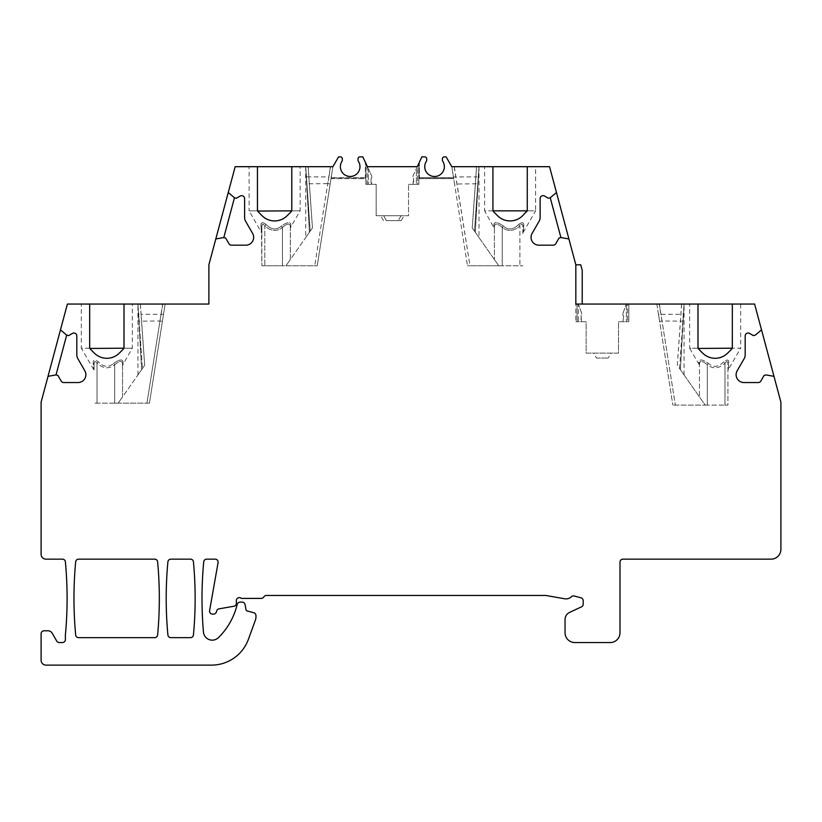 <?xml version="1.0" encoding="UTF-8"?>
<svg xmlns="http://www.w3.org/2000/svg" width="822" height="822" viewBox="0 0 822 822"><rect width="100%" height="100%" fill="white"/><g stroke="black" fill="none" stroke-linecap="round" stroke-linejoin="round"><path stroke-width="0.62" stroke-dasharray="4.11 3.08" d="M330.167 184.015L317.22 265.783L332.91 166.691L330.167 184.015L327.752 183.625L314.734 265.783L317.22 265.783L285.953 265.783L309.391 232.318C304.304 239.582 304.304 239.582 309.391 232.318C304.304 239.582 304.304 239.582 309.391 232.318L312.463 227.93L308.116 166.691L330.567 166.691L328.944 176.915A2.456 0.832 -171 0 0 331.369 176.463L330.167 184.015M331.03 178.59L331.163 177.778L331.03 178.59L365.379 178.631L365.379 162.335L365.379 178.631L365.379 177.778L365.379 178.59L331.03 178.59M367.095 166.013L367.095 184.354L371.75 184.354L365.862 184.354L376.168 184.354L365.862 184.354L367.095 184.354L367.095 166.013L371.75 176.011L365.862 163.383L368.318 168.644L367.403 166.691L368.318 168.644L367.403 166.691L417.309 166.691L367.403 166.691L362.831 156.879L359.974 156.879A1.963 1.963 0 0 0 358.022 158.841L358.022 160.177A1.963 1.963 0 0 0 358.341 161.266A9.813 9.813 0 0 1 343.709 174.069A9.813 9.813 0 0 1 341.993 161.266A1.963 1.963 0 0 0 342.322 160.177L342.322 158.841A1.963 1.963 0 0 0 340.359 156.879L338.582 156.879L332.91 166.691L308.116 166.691M300.133 166.691L291.789 166.691L300.133 166.691L300.133 210.843L290.711 227.149L290.865 225.033L290.32 228.629L290.32 226.502L290.32 259.557L285.953 265.783L282.47 265.783L282.47 227.437C287.361 223.327 289.981 223.009 290.32 226.502C289.981 223.009 287.361 223.327 282.47 227.437L281.432 225.968C287.495 221.848 290.649 221.539 290.865 225.033C290.649 221.539 287.495 221.848 281.432 225.968L282.47 227.437L282.47 265.783L261.858 265.783L264.807 265.783L264.807 225.916C270.9 231.352 276.788 231.855 282.47 227.437C276.819 231.866 270.931 231.352 264.807 225.916C262.896 223.337 261.92 223.666 261.858 226.923L261.858 233.725L261.858 226.923A2.939 2.045 180 0 0 260.954 225.454A2.939 2.045 -0 0 1 261.858 226.923C261.92 223.656 262.896 223.317 264.807 225.916L266.04 224.447C271.404 229.883 276.531 230.386 281.432 225.968C276.552 230.386 271.424 229.883 266.04 224.447C262.578 221.858 260.882 222.197 260.954 225.454L261.468 232.256L260.954 225.454C260.893 222.187 262.588 221.848 266.04 224.447L264.807 225.916L264.807 265.783L314.734 265.783L330.434 166.691M290.711 227.149L290.32 228.629L290.32 226.502A2.939 2.528 180 0 1 290.865 225.033A2.939 2.528 -0 0 0 290.32 226.502L290.32 259.557L285.953 265.783L312.463 227.93L308.178 166.691M454.289 166.691L469.978 265.783L498.759 265.783L467.492 265.783L469.978 265.783L454.155 166.691L479 166.691L451.802 166.691L467.492 265.783L451.802 166.691L453.693 178.631L451.802 166.691L446.141 156.879L444.363 156.879A1.963 1.963 0 0 0 442.4 158.841A1.963 1.963 0 0 1 444.363 156.879A1.963 1.963 0 0 0 442.4 158.841L442.4 160.177A1.963 1.963 0 0 0 442.729 161.266A1.963 1.963 0 0 1 442.4 160.177L442.4 158.841M453.682 178.59L453.559 177.778L453.682 178.59L419.343 178.59L419.343 177.778L419.343 178.631L453.682 178.59M476.596 166.691L475.876 176.915A2.456 0.832 -176 0 0 478.332 176.247L474.489 231.126L479 166.691L477.798 183.799L454.545 184.015L453.354 176.463A2.456 0.832 -9 0 0 455.768 176.915L475.876 176.915L472.249 227.93L475.332 232.318C480.408 239.582 480.408 239.582 475.332 232.318C480.408 239.582 480.408 239.582 475.332 232.318L472.249 227.93L476.534 166.691M498.759 265.783L472.249 227.93L498.759 265.783L522.854 265.783L498.759 265.783L494.402 259.557L498.759 265.783M494.001 227.149L493.847 225.033C494.073 221.539 497.218 221.848 503.28 225.968C497.218 221.848 494.073 221.539 493.847 225.033A2.939 2.528 180 0 1 494.402 226.502L494.402 259.557L494.402 226.502C494.731 223.009 497.351 223.327 502.252 227.437C507.904 231.866 513.791 231.352 519.905 225.916C513.812 231.352 507.924 231.855 502.252 227.437C497.351 223.327 494.731 223.009 494.402 226.502L494.402 228.629L493.847 225.033A2.939 2.528 0 0 1 494.402 226.502L494.402 228.619L484.59 210.843L493.097 210.843L497.608 215.765M162.396 321.371L149.44 403.15L165.14 304.058L162.396 321.371L159.971 320.991L146.953 403.15L149.44 403.15L118.173 403.15L141.61 369.684C136.524 376.949 136.524 376.949 141.61 369.684C136.524 376.949 136.524 376.949 141.61 369.684L144.682 365.297L141.055 314.281A2.456 0.832 -4 0 1 138.61 313.614L142.442 368.482L138.61 313.614L139.134 321.166L159.971 320.991L161.163 314.281A2.456 0.832 -171 0 0 163.588 313.829L162.396 321.371M165.14 304.058L137.942 304.058L142.442 368.482L137.942 304.058L165.14 304.058M132.352 304.058L124.009 304.058L132.352 304.058L132.352 348.209L122.93 364.516L123.084 362.399L122.54 365.985L122.54 363.869C122.201 360.375 119.58 360.683 114.69 364.804L113.652 363.334C119.724 359.214 122.868 358.906 123.084 362.399C122.868 358.906 119.724 359.214 113.652 363.334L114.69 364.804C109.038 369.222 103.151 368.718 97.027 363.283C95.116 360.694 94.14 361.033 94.078 364.29L94.078 371.082L94.078 364.29A2.939 2.045 180 0 0 93.184 362.821A2.939 2.045 -0 0 1 94.078 364.29C94.14 361.012 95.126 360.683 97.027 363.283L98.26 361.814C103.623 367.239 108.751 367.742 113.652 363.334C108.781 367.753 103.644 367.249 98.26 361.814C94.807 359.224 93.112 359.563 93.184 362.821L93.687 369.612L93.184 362.821C93.112 359.543 94.807 359.214 98.26 361.814L97.027 363.283C103.12 368.708 109.007 369.222 114.69 364.804C119.58 360.683 122.201 360.375 122.54 363.869L122.54 396.923L118.173 403.15L146.953 403.15L162.653 304.058M122.93 364.516L122.54 365.985L122.54 363.869A2.939 2.528 180 0 1 123.084 362.399A2.939 2.528 -0 0 0 122.54 363.869L122.54 396.923L118.173 403.15L114.69 403.15L118.173 403.15L144.682 365.297L140.398 304.058M114.69 403.15L94.078 403.15L114.69 403.15L114.69 364.804L114.69 403.15M656.86 304.058L672.869 405.112L656.86 304.058L684.058 304.058L656.86 304.058M659.347 304.058L675.355 405.112L705.204 405.112L672.869 405.112L675.355 405.112L662.029 320.991L659.604 321.371L658.412 313.829A2.456 0.832 -9 0 0 660.837 314.281L659.213 304.058M681.664 304.058L677.318 365.297L705.204 405.112L699.46 396.923L705.204 405.112L724.973 405.112L705.204 405.112L680.39 369.684C685.476 376.949 685.476 376.949 680.39 369.684C685.476 376.949 685.476 376.949 680.39 369.684L677.318 365.297L681.602 304.058M728.313 369.612L728.816 362.821C728.898 359.563 727.203 359.224 723.74 361.814C718.336 367.249 713.208 367.763 708.348 363.334C702.276 359.214 699.132 358.906 698.916 362.399L699.07 364.516L698.916 362.399C699.132 358.906 702.276 359.214 708.348 363.334L707.31 364.804C713.003 369.212 718.89 368.708 724.973 363.283C718.839 368.729 712.951 369.232 707.31 364.804C702.42 360.683 699.799 360.375 699.46 363.869C699.799 360.375 702.42 360.683 707.31 364.804L708.348 363.334C713.26 367.742 718.387 367.239 723.74 361.814L724.973 363.283C726.874 360.683 727.86 361.012 727.922 364.29C727.86 361.033 726.884 360.694 724.973 363.283L723.74 361.814C727.193 359.204 728.888 359.543 728.816 362.821L728.313 369.612L740.673 348.209L732.166 348.209L732.33 304.058L740.673 304.058L732.33 304.058M724.973 405.112L727.922 405.112L727.922 364.29A2.939 2.045 0 0 1 728.816 362.821A2.939 2.045 180 0 0 727.922 364.29L727.922 405.112L724.973 405.112L724.973 363.283L724.973 405.112M596.443 358.022L608.218 358.022L596.443 358.022L593.607 353.111L611.044 353.111L608.218 358.022L611.044 353.111L593.607 353.111L596.443 358.022M699.07 364.516L689.648 348.209L698.155 348.209L702.676 353.121M699.46 365.985L699.46 363.869L699.46 365.985M698.916 362.399A2.939 2.528 0 0 1 699.46 363.869L699.46 396.923L699.46 363.869A2.939 2.528 180 0 0 698.916 362.399M679.558 368.482L684.068 303.965M680.39 369.684L684.058 304.14L680.39 369.684M451.802 166.691L446.141 156.879L451.802 166.691L549.548 166.691L575.832 264.807L575.832 321.71L575.832 304.058L578.287 304.058L575.832 304.058L578.287 304.058L578.287 321.71L575.832 321.71L586.137 321.71L586.137 353.111L618.514 353.111L618.514 321.71L628.82 321.71L618.514 321.71L618.514 353.111L586.137 353.111L586.137 321.71L578.287 321.71L578.287 304.058L628.82 304.058L626.364 304.058L626.364 321.71L626.364 304.058L582.212 304.058L754.606 304.058L780.9 402.174L780.9 549.343A9.813 9.813 0 0 1 771.087 559.155L622.932 559.155A2.939 2.939 0 0 0 619.994 562.104L619.994 632.745A9.813 9.813 0 0 1 610.181 642.557L574.855 642.557A9.813 9.813 0 0 1 565.043 632.745L565.043 619.521A7.85 7.85 0 0 1 569.574 612.411L581.493 606.852A2.939 2.939 0 0 0 583.199 604.18L583.199 600.666A2.939 2.939 0 0 0 581.01 597.82L574.239 596.001A2.939 2.939 0 0 0 571.444 596.721A7.85 7.85 0 0 1 564.663 598.776L546.116 595.508A2.939 2.939 0 0 0 545.603 595.457L266.369 595.457A2.939 2.939 0 0 0 263.821 596.926A2.939 2.939 0 0 1 261.273 598.406L241.298 598.406A2.939 2.939 0 0 0 236.356 600.563L236.356 603.338A2.939 2.939 0 0 1 233.921 606.235L218.971 608.866A2.939 2.939 0 0 0 216.638 611.003L216.392 611.917A2.939 2.939 0 0 1 213.545 614.106L212.508 614.106A2.939 2.939 0 0 1 209.6 610.643L218.077 562.608A2.939 2.939 0 0 0 215.179 559.155L206.651 559.155A2.939 2.939 0 0 0 203.722 561.827A392.464 392.464 0 0 0 203.455 632.077A8.826 8.826 0 0 0 218.436 637.625A68.678 68.678 0 0 0 236.685 606.369L237.239 604.314A2.939 2.939 0 0 1 240.086 602.136L242.182 602.136A2.939 2.939 0 0 1 245.079 604.56L246.004 609.76A1.469 1.469 0 0 0 247.073 610.931L253.793 612.729A2.939 2.939 0 0 1 255.971 615.575L255.971 616.788A9.813 9.813 0 0 1 255.385 620.148L248.408 639.3A39.251 39.251 0 0 1 211.531 665.121L46.001 665.121A4.901 4.901 0 0 1 41.1 660.22L41.1 633.721A2.939 2.939 0 0 1 44.039 630.782L47.964 630.782A4.901 4.901 0 0 1 52.218 633.238L56.749 641.088A2.939 2.939 0 0 0 59.297 642.557L62.431 642.557A2.939 2.939 0 0 0 65.37 639.608L65.37 635.683A9.813 9.813 0 0 1 65.411 634.779A392.464 392.464 0 0 0 65.39 561.827A2.939 2.939 0 0 0 62.462 559.155L46.001 559.155A4.901 4.901 0 0 1 41.1 554.254L41.1 402.174L67.394 304.058L208.88 304.058L208.88 264.807L235.174 166.691L332.91 166.691L338.582 156.879L332.91 166.691M578.328 304.058L577.065 304.058L578.328 304.058L581.719 313.377L581 316.059L581.719 321.71L581 319.522L581.719 313.377L578.328 304.058M627.597 304.058L626.323 304.058L627.597 304.058L627.597 321.71L627.597 304.058M697.991 304.058L689.648 304.058L697.991 304.058L697.991 347.223L698.854 349.309M662.029 320.991L660.837 314.281L680.945 314.281A2.456 0.832 -176 0 0 683.39 313.614L682.866 321.166L662.029 320.991M568.916 238.966L560.912 237.558L559.022 238.061L555.754 243.713A2.939 2.939 0 0 1 553.206 245.182L538.903 245.182A7.85 7.85 0 0 1 532.101 233.407L539.068 221.334A7.85 7.85 0 0 0 540.126 217.409L540.126 198.605A2.939 2.939 0 0 1 544.544 196.057L548.356 198.256L550.247 197.753L556.473 192.533M492.923 166.691L484.59 166.691L492.923 166.691L492.923 209.857L493.786 211.942M527.272 166.691L535.605 166.691L527.272 166.691L527.272 209.857M257.45 166.691L249.107 166.691L257.45 166.691L257.615 210.843L249.107 210.843L261.807 233.15M442.4 160.177A1.963 1.963 0 0 0 442.729 161.266A9.813 9.813 0 0 1 428.087 174.069A9.813 9.813 0 0 1 426.371 161.266A1.963 1.963 0 0 0 426.7 160.177L426.7 158.841A1.963 1.963 0 0 0 424.738 156.879L421.881 156.879L419.343 162.335L419.343 177.655L419.343 162.335L421.881 156.879L416.394 168.644L417.309 166.691L416.394 168.644L416.394 184.354L418.85 184.354L408.544 184.354L416.394 184.354L416.394 168.644L418.85 163.383L417.627 166.013L418.85 163.383L418.85 184.354L417.627 184.354L418.85 184.354L418.85 163.383M412.963 176.011L417.627 166.013L417.627 184.354L412.963 184.354L417.627 184.354L417.627 166.013L412.963 176.011L412.963 177.973L412.963 176.011M426.7 158.841A1.963 1.963 0 0 0 424.738 156.879L421.881 156.879L424.738 156.879A1.963 1.963 0 0 1 426.7 158.841L426.7 160.177A1.963 1.963 0 0 1 426.371 161.266A9.813 9.813 0 0 0 441.013 174.069A9.813 9.813 0 0 0 442.729 161.266M446.141 156.879L444.363 156.879M426.371 161.266A1.963 1.963 0 0 0 426.7 160.177M190.509 637.646A2.939 2.939 0 0 0 193.437 634.985A392.464 392.464 0 0 0 193.437 561.827A2.939 2.939 0 0 0 190.509 559.155L170.842 559.155A2.939 2.939 0 0 0 167.904 561.827A392.464 392.464 0 0 0 167.904 634.985A2.939 2.939 0 0 0 170.842 637.646L190.509 637.646M154.69 637.646A2.939 2.939 0 0 0 157.619 634.985A392.464 392.464 0 0 0 157.619 561.827A2.939 2.939 0 0 0 154.69 559.155L78.604 559.155A2.939 2.939 0 0 0 75.675 561.827A392.464 392.464 0 0 0 75.675 634.985A2.939 2.939 0 0 0 78.604 637.646L154.69 637.646M575.832 264.807L580.743 264.807L582.212 270.294L582.212 304.058M386.474 220.656L401.187 220.656L386.474 220.656L383.638 215.744L380.699 215.744L404.023 215.744L401.074 215.744L398.249 220.656L401.074 215.744L383.638 215.744L386.474 220.656M287.104 215.765L291.615 210.843L290.926 211.942L291.615 210.843L300.133 210.843L291.615 210.843L291.789 166.691M261.858 226.923L261.858 265.783L261.468 232.256M263.132 216.689L264.211 217.542M265.372 218.323L266.143 218.775M266.605 219.012L267.921 219.618M270.787 220.512L272.308 220.779M277.004 220.769L278.524 220.502M281.381 219.587L282.686 218.981M283.919 218.292L285.039 217.532M285.059 217.522L286.118 216.679M262.126 215.765L258.314 211.942M257.615 210.843L249.107 210.843L249.107 166.691M523.244 232.256L523.758 225.454C523.82 222.187 522.124 221.848 518.672 224.447C513.308 229.883 508.181 230.386 503.28 225.968L502.252 227.437L502.252 265.783L502.252 227.437L503.28 225.968C508.16 230.386 513.288 229.883 518.672 224.447C522.134 221.858 523.83 222.197 523.758 225.454L523.244 232.256L535.605 210.843L527.097 210.843L535.605 210.843L535.605 166.691M522.587 215.765L527.097 210.843M498.605 216.689L499.694 217.542M500.855 218.323L501.626 218.775M502.088 219.012L503.403 219.618M506.26 220.512L507.791 220.779M512.486 220.769L514.007 220.502M516.863 219.587L518.168 218.981M519.391 218.292L521.6 216.679M493.097 210.843L484.59 210.843L484.59 166.691M522.854 233.725L522.854 226.923C522.792 223.656 521.816 223.317 519.905 225.916C521.816 223.337 522.802 223.666 522.854 226.923L522.854 233.725M523.758 225.454A2.939 2.045 0 0 0 522.854 226.923A2.939 2.045 180 0 1 523.758 225.454M518.672 224.447L519.905 225.916L519.905 265.783L519.905 225.916L518.672 224.447M376.168 215.744L408.544 215.744L408.544 184.354L408.544 215.744L376.168 215.744L376.168 184.354L376.168 215.744M413.682 182.155L413.682 178.693L412.963 177.973L413.682 178.693L412.963 184.354L413.682 182.155M371.75 182.874L371.75 184.354L371.03 182.155L371.75 182.874M371.03 178.693L371.03 182.155L371.03 178.693L371.75 177.973L371.03 178.693M371.75 176.011L371.75 177.973L371.75 176.011M362.831 156.879L365.379 162.335L362.831 156.879L359.974 156.879A1.963 1.963 0 0 0 358.022 158.841L358.022 160.177A1.963 1.963 0 0 0 358.341 161.266A9.813 9.813 0 0 1 343.709 174.069A9.813 9.813 0 0 1 341.993 161.266A1.963 1.963 0 0 0 342.322 160.177L342.322 158.841A1.963 1.963 0 0 0 340.359 156.879L338.582 156.879L340.359 156.879A1.963 1.963 0 0 1 342.322 158.841M359.974 156.879A1.963 1.963 0 0 0 358.022 158.841M358.022 160.177A1.963 1.963 0 0 0 358.341 161.266M341.993 161.266A1.963 1.963 0 0 0 342.322 160.177M305.722 166.691L310.223 231.126L305.722 166.691M309.391 232.318L305.722 166.774L309.391 232.318M328.944 176.915L327.752 183.625L306.914 183.799L306.39 176.247A2.456 0.832 -4 0 0 308.836 176.915L328.944 176.915M622.932 313.377L626.323 304.058L622.932 313.377L622.932 315.34L622.932 313.377M623.651 316.059L622.932 315.34L623.651 316.059L622.932 321.71L623.651 316.059M93.687 369.612L81.327 348.209L89.834 348.209L94.345 353.121M119.324 353.121L123.845 348.209L123.146 349.309L123.845 348.209L132.352 348.209L123.845 348.209L124.009 304.058M94.078 364.29L94.027 370.506M95.352 354.056L96.431 354.909M97.592 355.679L98.363 356.132M98.825 356.378L100.14 356.984M103.007 357.878L104.528 358.145M109.223 358.135L110.744 357.858M113.6 356.954L114.916 356.347M116.138 355.649L117.258 354.899M117.279 354.888L118.337 354.035M89.67 304.058L81.327 304.058L89.67 304.058L89.67 347.223L90.533 349.309M89.834 348.209L81.327 348.209L81.327 304.058M123.845 348.209L124.009 347.223M60.468 329.889L66.685 335.109L68.586 335.623L72.398 333.413A2.939 2.939 0 0 1 76.816 335.972L76.816 354.775A7.85 7.85 0 0 0 77.864 358.7L84.83 370.773A7.85 7.85 0 0 1 78.039 382.549L63.726 382.549A2.939 2.939 0 0 1 61.177 381.079L57.92 375.428L56.019 374.914L48.025 376.332M228.249 192.533L234.465 197.753L236.366 198.256L240.178 196.057A2.939 2.939 0 0 1 244.596 198.605L244.596 217.409A7.85 7.85 0 0 0 245.644 221.334L252.611 233.407A7.85 7.85 0 0 1 245.819 245.182L231.506 245.182A2.939 2.939 0 0 1 228.958 243.713L225.69 238.061L223.8 237.558L215.806 238.966M141.61 369.684L137.942 304.14L141.61 369.684M474.489 231.126L479 166.691L474.489 231.126M475.332 232.318L479 166.774L475.332 232.318M291.615 210.843L291.789 209.857M773.975 376.332L765.981 374.914L764.08 375.428L760.823 381.079A2.939 2.939 0 0 1 758.274 382.549L743.961 382.549A7.85 7.85 0 0 1 737.17 370.773L744.136 358.7A7.85 7.85 0 0 0 745.184 354.775L745.184 335.972A2.939 2.939 0 0 1 749.602 333.413L753.414 335.623L755.315 335.109L761.532 329.889M419.343 177.655L419.343 178.631L419.343 177.655L453.538 177.655L419.343 177.655M727.655 353.121L731.467 349.309L732.33 347.223M703.673 354.056L704.752 354.909M705.913 355.679L706.694 356.132M707.146 356.378L708.461 356.984M711.328 357.878L712.849 358.145M717.544 358.135L719.065 357.858M721.922 356.954L723.237 356.347M724.459 355.649L725.579 354.899M725.6 354.888L726.658 354.035M740.673 304.058L740.673 348.209L732.166 348.209M698.155 348.209L689.648 348.209L689.648 304.058M97.027 363.283L97.027 403.15L97.027 363.283M707.31 405.112L707.31 364.804L707.31 405.112M577.065 304.058L577.065 321.71L577.065 304.058M368.318 168.644L368.318 184.354L368.318 168.644M365.379 177.655L331.174 177.655L365.379 177.655M162.787 304.058L161.163 314.281L141.055 314.281L140.336 304.058M684.058 374.924L684.058 304.058M290.32 226.502L290.32 228.619L290.32 226.502M365.862 184.354L365.862 163.383L365.862 184.354M331.05 178.631L365.379 178.631L331.05 178.631M331.03 177.778L365.379 177.778M305.712 166.609L305.722 237.558M401.187 220.656L404.023 215.744M383.525 220.656L380.699 215.744M628.82 321.71L628.82 304.058L628.82 321.71M122.54 363.869L122.54 365.985L122.54 363.869M137.942 374.924L137.942 304.058M479 166.609L479 237.558M419.343 178.631L453.662 178.631L419.343 178.631M419.343 177.778L453.682 177.778"/><path stroke-width="1.23" d="M773.975 376.332L761.532 329.889L755.315 335.109L753.414 335.623L749.602 333.413A2.939 2.939 0 0 0 745.184 335.972L745.184 354.775A7.85 7.85 0 0 1 744.136 358.7L737.17 370.773A7.85 7.85 0 0 0 743.961 382.549L758.274 382.549A2.939 2.939 0 0 0 760.823 381.079L764.08 375.428L765.981 374.914L773.975 376.332L780.9 402.174L780.9 549.343A9.813 9.813 0 0 1 771.087 559.155L622.932 559.155A2.939 2.939 0 0 0 619.994 562.104L619.994 632.745A9.813 9.813 0 0 1 610.181 642.557L574.855 642.557A9.813 9.813 0 0 1 565.043 632.745L565.043 619.521A7.85 7.85 0 0 1 569.574 612.411L581.493 606.852A2.939 2.939 0 0 0 583.199 604.18L583.199 600.666A2.939 2.939 0 0 0 581.01 597.82L574.239 596.001A2.939 2.939 0 0 0 571.444 596.721A7.85 7.85 0 0 1 564.663 598.776L546.116 595.508A2.939 2.939 0 0 0 545.603 595.457L266.369 595.457A2.939 2.939 0 0 0 263.821 596.926A2.939 2.939 0 0 1 261.273 598.406L241.298 598.406A2.939 2.939 0 0 0 236.356 600.563L236.356 603.338A2.939 2.939 0 0 1 233.921 606.235L218.971 608.866A2.939 2.939 0 0 0 216.638 611.003L216.392 611.917A2.939 2.939 0 0 1 213.545 614.106L212.508 614.106A2.939 2.939 0 0 1 209.6 610.643L218.077 562.608A2.939 2.939 0 0 0 215.179 559.155L206.651 559.155A2.939 2.939 0 0 0 203.722 561.827A392.464 392.464 0 0 0 203.455 632.077A8.826 8.826 0 0 0 218.436 637.625A68.678 68.678 0 0 0 236.685 606.369L237.239 604.314A2.939 2.939 0 0 1 240.086 602.136L242.182 602.136A2.939 2.939 0 0 1 245.079 604.56L246.004 609.76A1.469 1.469 0 0 0 247.073 610.931L253.793 612.729A2.939 2.939 0 0 1 255.971 615.575L255.971 616.788A9.813 9.813 0 0 1 255.385 620.148L248.408 639.3A39.251 39.251 0 0 1 211.531 665.121L46.001 665.121A4.901 4.901 0 0 1 41.1 660.22L41.1 633.721A2.939 2.939 0 0 1 44.039 630.782L47.964 630.782A4.901 4.901 0 0 1 52.218 633.238L56.749 641.088A2.939 2.939 0 0 0 59.297 642.557L62.431 642.557A2.939 2.939 0 0 0 65.37 639.588A2.939 2.939 0 0 1 65.37 639.424L65.37 635.683A9.813 9.813 0 0 1 65.411 634.779A392.464 392.464 0 0 0 65.39 561.827A2.939 2.939 0 0 0 62.462 559.155L46.001 559.155A4.901 4.901 0 0 1 41.1 554.254L41.1 402.174L48.025 376.332L56.019 374.914L57.92 375.428L61.177 381.079A2.939 2.939 0 0 0 63.726 382.549L78.039 382.549A7.85 7.85 0 0 0 84.83 370.773L77.864 358.7A7.85 7.85 0 0 1 76.816 354.775L76.816 335.972A2.939 2.939 0 0 0 72.398 333.413L68.586 335.623L66.685 335.109L60.468 329.889L67.394 304.058L89.67 304.058L89.67 347.223A2.939 2.939 0 0 0 90.533 349.309L94.345 353.121A17.663 17.663 0 0 0 119.324 353.121L123.146 349.309A2.939 2.939 0 0 0 124.009 347.223L124.009 304.058L208.88 304.058L208.88 264.807L215.806 238.966L223.8 237.558L225.69 238.061L228.958 243.713A2.939 2.939 0 0 0 231.506 245.182L245.819 245.182A7.85 7.85 0 0 0 252.611 233.407L245.644 221.334A7.85 7.85 0 0 1 244.596 217.409L244.596 198.605A2.939 2.939 0 0 0 240.178 196.057L236.366 198.256L234.465 197.753L228.249 192.533L235.174 166.691L257.45 166.691L257.45 209.857A2.939 2.939 0 0 0 258.314 211.942L262.126 215.765A17.663 17.663 0 0 0 287.104 215.765L290.926 211.942A2.939 2.939 0 0 0 291.789 209.857L291.789 166.691L332.91 166.691L338.582 156.879L340.359 156.879A1.963 1.963 0 0 1 342.322 158.841L342.322 160.177A1.963 1.963 0 0 1 341.993 161.266A9.813 9.813 0 0 0 356.625 174.069A9.813 9.813 0 0 0 358.341 161.266A1.963 1.963 0 0 1 358.022 160.177L358.022 158.841A1.963 1.963 0 0 1 359.974 156.879L362.831 156.879L359.974 156.879M761.532 329.889L754.606 304.058L732.33 304.058L732.33 347.223A2.939 2.939 0 0 1 731.467 349.309L732.166 348.209L698.258 348.446M493.611 211.747L497.608 215.765A17.663 17.663 0 0 0 522.587 215.765L527.097 210.843L493.097 210.843L493.786 211.942A2.939 2.939 0 0 1 492.923 209.857L492.923 166.691L549.548 166.691L556.473 192.533L550.247 197.753L548.356 198.256L544.544 196.057A2.939 2.939 0 0 0 540.126 198.605L540.126 217.409A7.85 7.85 0 0 1 539.068 221.334L532.101 233.407A7.85 7.85 0 0 0 538.903 245.182L553.206 245.182A2.939 2.939 0 0 0 555.754 243.713L559.022 238.061L560.912 237.558L568.916 238.966L575.832 264.807L575.832 304.058L697.991 304.058L697.991 347.223A2.939 2.939 0 0 0 698.854 349.309L702.676 353.121A17.663 17.663 0 0 0 727.655 353.121L731.467 349.309L732.33 347.223M527.272 166.691L527.272 209.857A2.939 2.939 0 0 1 526.409 211.942L527.272 209.857M492.923 166.691L451.802 166.691L446.141 156.879L444.363 156.879A1.963 1.963 0 0 0 442.4 158.841L442.4 160.177A1.963 1.963 0 0 0 442.729 161.266A9.813 9.813 0 0 1 428.087 174.069A9.813 9.813 0 0 1 426.371 161.266A1.963 1.963 0 0 0 426.7 160.177L426.7 158.841A1.963 1.963 0 0 0 424.738 156.879L421.881 156.879L417.309 166.691L367.403 166.691L362.831 156.879M167.904 634.985A2.939 2.939 0 0 0 170.842 637.646L190.509 637.646A2.939 2.939 0 0 0 193.437 634.985A392.464 392.464 0 0 0 193.437 561.827A2.939 2.939 0 0 0 190.509 559.155L170.842 559.155A2.939 2.939 0 0 0 167.904 561.827A392.464 392.464 0 0 0 167.904 634.985M75.675 634.985A2.939 2.939 0 0 0 78.604 637.646L154.69 637.646A2.939 2.939 0 0 0 157.619 634.985A392.464 392.464 0 0 0 157.619 561.827A2.939 2.939 0 0 0 154.69 559.155L78.604 559.155A2.939 2.939 0 0 0 75.675 561.827A392.464 392.464 0 0 0 75.675 634.985M697.991 304.058L732.33 304.058M575.832 264.807L580.743 264.807L582.212 270.294L582.212 304.058M556.473 192.533L568.916 238.966M550.247 197.753L560.912 237.558M367.095 166.013L365.862 163.383L367.403 166.691L417.309 166.691L418.85 163.383M451.802 166.691L454.155 166.691M257.45 166.691L291.789 166.691M330.567 166.691L332.91 166.691M446.141 156.879L444.363 156.879M442.4 160.177L442.4 158.841M426.371 161.266A9.813 9.813 0 0 0 441.013 174.069A9.813 9.813 0 0 0 442.729 161.266M426.7 158.841L426.7 160.177M291.789 209.857L290.926 211.942L291.615 210.843L257.718 211.079M262.126 215.765L263.132 216.689M264.211 217.542L265.372 218.323M267.921 219.618L269.318 220.121M269.431 220.152L270.787 220.512M272.308 220.779L273.87 220.923M274.363 220.933L274.938 220.933M275.442 220.913L277.004 220.769M278.524 220.502L281.381 219.587M282.686 218.981L283.919 218.292M286.118 216.679L287.104 215.765M257.45 209.857L258.129 211.747M497.608 215.765L498.605 216.689M499.694 217.542L500.855 218.323M503.403 219.618L504.8 220.121M504.913 220.152L506.26 220.512M507.791 220.779L509.352 220.923M509.846 220.933L510.421 220.933M510.924 220.913L512.486 220.769M514.007 220.502L516.863 219.587M518.168 218.981L519.391 218.292M521.6 216.679L522.587 215.765M492.923 209.857L493.19 211.079M358.022 160.177L358.022 158.841M341.993 161.266A9.813 9.813 0 0 0 356.625 174.069A9.813 9.813 0 0 0 358.341 161.266M342.322 158.841L342.322 160.177M124.009 347.223L123.146 349.309L123.845 348.209L89.937 348.446M94.345 353.121L95.352 354.056M96.431 354.909L97.592 355.679M100.14 356.984L101.538 357.488M101.651 357.519L103.007 357.878M104.528 358.145L106.089 358.279M106.583 358.3L107.158 358.3M107.661 358.279L109.223 358.135M110.744 357.858L113.6 356.954M114.916 356.347L116.138 355.649M118.337 354.035L119.324 353.121M89.67 347.223L90.348 349.114M89.67 304.058L124.009 304.058M48.025 376.332L60.468 329.889M56.019 374.914L66.685 335.109M215.806 238.966L228.249 192.533M223.8 237.558L234.465 197.753M702.676 353.121L703.673 354.056M704.752 354.909L705.913 355.679M708.461 356.984L709.859 357.488M709.972 357.519L711.328 357.878M712.849 358.145L714.41 358.279M714.904 358.3L715.479 358.3M715.983 358.279L717.544 358.135M719.065 357.858L721.922 356.954M723.237 356.347L724.459 355.649M726.658 354.035L727.655 353.121M697.991 347.223L698.669 349.114"/></g></svg>

